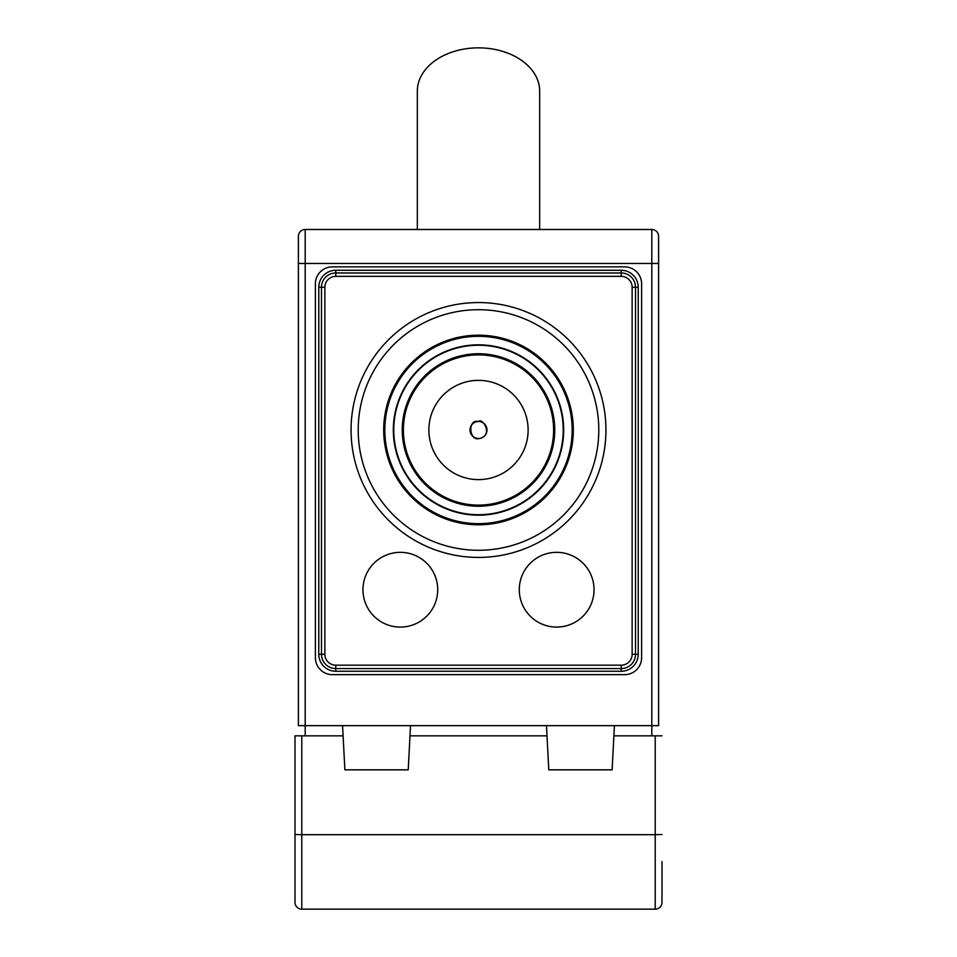 <?xml version="1.0" encoding="UTF-8"?>
<svg xmlns="http://www.w3.org/2000/svg" width="957" height="957" viewBox="0 0 957 957"><rect width="100%" height="100%" fill="white"/><g stroke="black" fill="none" stroke-linecap="round" stroke-linejoin="round"><path stroke-width="1.44" d="M478.5 302.556A127.437 127.437 0 0 1 588.866 493.704A127.437 127.437 0 0 1 368.134 493.704A127.437 127.437 0 0 1 478.5 302.556A127.437 127.437 0 0 1 588.866 493.704A127.437 127.437 0 0 1 368.134 493.704A127.437 127.437 0 0 1 478.5 302.556M478.5 421.499A8.493 8.493 0 0 1 485.857 434.239A8.493 8.493 0 0 1 471.143 434.239A8.493 8.493 0 0 1 478.5 421.499C467.1 418.771 469.193 442.266 479.768 438.39C493.537 435.459 482.627 417.18 478.5 421.499M556.663 627.086A37.383 37.383 0 0 0 594.046 589.703A37.383 37.383 0 0 0 556.663 552.333A37.383 37.383 0 0 0 519.28 589.703A37.383 37.383 0 0 0 556.663 627.086M400.337 627.086A37.383 37.383 0 0 0 437.72 589.703A37.383 37.383 0 0 0 400.337 552.333A37.383 37.383 0 0 0 362.954 589.703A37.383 37.383 0 0 0 400.337 627.086M417.336 229.489L417.336 91.106A61.164 43.256 0 0 1 478.5 47.85A61.164 43.256 0 0 1 539.664 91.106L539.664 229.489M305.187 735.837L305.187 725.645L298.393 725.645L298.393 236.283A6.795 6.795 0 0 1 305.187 229.489L651.813 229.489A6.795 6.795 0 0 1 658.607 236.283L658.607 263.474L658.607 236.283M305.187 725.645L651.813 725.645L651.813 263.474L305.187 263.474L305.187 725.645M315.379 283.858L315.379 657.674A16.987 16.987 0 0 0 332.378 674.661L624.622 674.661A16.987 16.987 0 0 0 641.621 657.674L641.621 283.858A16.987 16.987 0 0 0 624.622 266.871L332.378 266.871A16.987 16.987 0 0 0 315.379 283.858M651.813 229.489L651.813 263.474L658.607 263.474L658.607 725.645L651.813 725.645L651.813 735.837M400.337 552.333A37.383 37.383 0 0 0 367.967 608.401A37.383 37.383 0 0 0 432.708 608.401A37.383 37.383 0 0 0 400.337 552.333M556.663 552.333A37.383 37.383 0 0 1 589.034 608.401A37.383 37.383 0 0 1 524.292 608.401A37.383 37.383 0 0 1 556.663 552.333M335.775 671.264L621.225 671.264L621.225 668.572L335.775 668.572L335.775 671.264A16.987 16.987 0 0 1 318.777 654.277L321.48 654.277L321.48 287.256L318.777 287.256L318.777 654.277M318.777 287.256A16.987 16.987 0 0 1 335.775 270.269L335.775 272.972L621.225 272.972L621.225 270.269L335.775 270.269M621.225 270.269A16.987 16.987 0 0 1 638.223 287.256L635.52 287.256L635.52 654.277L638.223 654.277L638.223 287.256M638.223 654.277A16.987 16.987 0 0 1 621.225 671.264M410.529 725.645L408.22 769.823L344.879 769.823L343.096 735.837L294.995 735.837L301.79 735.837L301.79 834.695L655.21 834.695L655.21 735.837L662.005 735.837L613.904 735.837L614.43 725.645M410.003 735.837L546.997 735.837L546.471 725.645M662.005 861.575L662.005 902.355A6.795 6.795 0 0 1 655.21 909.15L301.79 909.15A6.795 6.795 0 0 1 294.995 902.355L294.995 735.837M294.995 861.575L294.995 752.824M546.997 735.837L548.78 769.823L612.121 769.823L613.904 735.837M343.096 735.837L342.57 725.645M478.5 336.314A93.666 93.666 0 0 1 572.166 429.992A93.666 93.666 0 0 1 478.5 523.658A93.666 93.666 0 0 1 384.834 429.992A93.666 93.666 0 0 1 478.5 336.314M478.5 335.177A94.803 94.803 0 0 0 383.697 429.992A94.803 94.803 0 0 0 478.5 524.795A94.803 94.803 0 0 0 573.303 429.992A94.803 94.803 0 0 0 478.5 335.177M478.5 550.275A120.283 120.283 0 0 1 374.331 369.845A120.283 120.283 0 0 1 582.669 369.845A120.283 120.283 0 0 1 478.5 550.275M478.5 515.165A85.173 85.173 0 0 0 552.261 387.406A85.173 85.173 0 0 0 404.739 387.406A85.173 85.173 0 0 0 478.5 515.165M478.5 514.722A84.742 84.742 0 0 1 405.11 387.621A84.742 84.742 0 0 1 551.89 387.621A84.742 84.742 0 0 1 478.5 514.722M478.5 353.743A76.249 76.249 0 0 0 402.251 429.992A76.249 76.249 0 0 0 478.5 506.229A76.249 76.249 0 0 0 554.749 429.992A76.249 76.249 0 0 0 478.5 353.743M478.5 354.88A75.113 75.113 0 0 1 543.552 467.542A75.113 75.113 0 0 1 413.448 467.542A75.113 75.113 0 0 1 478.5 354.88M478.5 380.36A49.632 49.632 0 0 0 435.519 454.802A49.632 49.632 0 0 0 521.481 454.802A49.632 49.632 0 0 0 478.5 380.36M298.393 236.283A6.795 6.795 0 0 1 305.187 229.489L305.187 263.474L298.393 263.474M335.775 665.187L621.225 665.187A10.91 10.91 0 0 0 632.134 654.277L632.134 287.256A10.91 10.91 0 0 0 621.225 276.358L335.775 276.358A10.91 10.91 0 0 0 324.866 287.256L324.866 654.277A10.91 10.91 0 0 0 335.775 665.187L335.775 668.572A14.295 14.295 0 0 1 321.48 654.277L324.866 654.277M632.134 654.277L635.52 654.277A14.295 14.295 0 0 1 621.225 668.572L621.225 665.187M621.225 276.358L621.225 272.972A14.295 14.295 0 0 1 635.52 287.256L632.134 287.256M324.866 287.256L321.48 287.256A14.295 14.295 0 0 1 335.775 272.972L335.775 276.358M655.21 909.15L655.21 834.695L662.005 834.516M294.995 834.516L301.79 834.695L301.79 909.15"/></g></svg>
